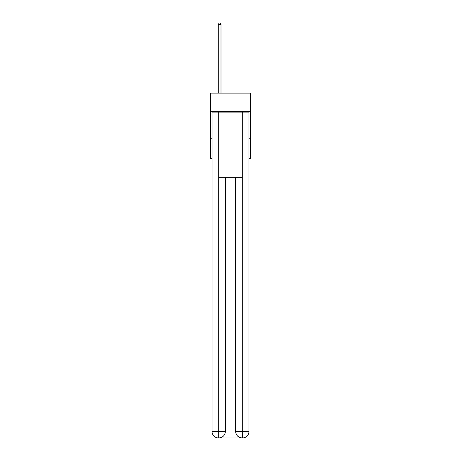 <?xml version="1.0" encoding="UTF-8"?>
<svg xmlns="http://www.w3.org/2000/svg" width="461" height="461" viewBox="0 0 461 461"><rect width="100%" height="100%" fill="white"/><g stroke="black" fill="none" stroke-linecap="round" stroke-linejoin="round"><path stroke-width="0.69" d="M250.594 111.585L250.594 93.122L210.406 93.122L210.406 111.585L250.594 111.585L250.594 158.29L248.963 158.29M212.037 138.738L210.406 138.738L210.406 111.585M250.594 138.738L248.963 138.738M210.406 138.738L210.406 158.29L212.037 158.29M218.554 437.95A6.517 6.517 0 0 1 212.037 431.433L225.343 431.433L225.343 177.295L225.343 431.433A6.517 6.517 0 0 1 218.825 437.95L218.554 437.95A6.517 6.517 0 0 1 212.037 431.433L212.037 112.127L218.716 112.127L218.716 177.295L242.284 177.295L242.284 112.127L218.716 112.127M242.284 112.127L248.963 112.127L248.963 431.433A6.517 6.517 0 0 1 242.446 437.95L242.175 437.95A6.517 6.517 0 0 1 235.657 431.433L235.657 177.295L235.657 431.433C235.992 435.276 238.164 437.449 242.175 437.95L218.825 437.95C222.853 437.529 225.026 435.357 225.343 431.433M235.657 431.433L242.284 431.433L242.336 437.95M218.716 177.295L218.716 437.95M220.998 93.122L220.998 24.462L218.284 24.462L218.284 93.122M218.284 24.462L219.096 23.05L220.185 23.05L220.998 24.462M242.284 177.295L242.284 431.433L248.963 431.433"/></g></svg>
